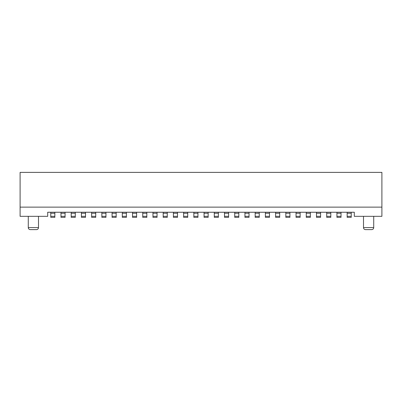 <?xml version="1.0" encoding="UTF-8"?>
<svg xmlns="http://www.w3.org/2000/svg" width="402" height="402" viewBox="0 0 402 402"><rect width="100%" height="100%" fill="white"/><g stroke="black" fill="none" stroke-linecap="round" stroke-linejoin="round"><path stroke-width="0.6" d="M249.034 212.241L249.034 213.266L244.949 213.266L244.949 212.241L259.255 212.241L259.255 213.266L255.169 213.266L255.169 212.241M244.949 212.241L238.813 212.241L238.813 213.266L234.728 213.266L234.728 212.241L228.597 212.241L228.597 213.266L224.507 213.266L224.507 212.241L218.376 212.241L218.376 213.266L214.286 213.266L214.286 212.241L208.156 212.241L208.156 213.266L204.065 213.266L204.065 212.241L197.935 212.241L197.935 213.266L193.844 213.266L193.844 212.241L187.714 212.241L187.714 213.266L183.624 213.266L183.624 212.241L177.493 212.241L177.493 213.266L173.403 213.266L173.403 212.241L167.272 212.241L167.272 213.266L163.187 213.266L163.187 212.241L157.051 212.241L157.051 213.266L152.966 213.266L152.966 212.241L146.83 212.241L146.83 213.266L142.745 213.266L142.745 212.241L136.61 212.241L136.61 213.266L132.524 213.266L132.524 212.241L126.394 212.241L126.394 213.266L122.303 213.266L122.303 212.241L116.173 212.241L116.173 213.266L112.083 213.266L112.083 212.241L105.952 212.241L105.952 213.266L101.862 213.266L101.862 212.241L95.731 212.241L95.731 213.266L91.641 213.266L91.641 212.241L85.51 212.241L85.51 213.266L81.42 213.266L81.42 212.241L75.29 212.241L75.29 213.266L71.199 213.266L71.199 212.241L65.069 212.241L65.069 213.266L60.983 213.266L60.983 212.241L54.848 212.241L54.848 213.266L50.763 213.266L50.763 212.241L47.697 212.241L47.697 216.331L20.1 216.331L20.1 207.13L381.9 207.13L381.9 216.331L354.303 216.331L354.303 212.241L351.237 212.241L351.237 213.266L347.152 213.266L347.152 212.241L341.017 212.241L341.017 213.266L336.931 213.266L336.931 212.241L330.801 212.241L330.801 213.266L326.71 213.266L326.71 212.241L320.58 212.241L320.58 213.266L316.49 213.266L316.49 212.241L310.359 212.241L310.359 213.266L306.269 213.266L306.269 212.241L300.138 212.241L300.138 213.266L296.048 213.266L296.048 212.241L289.917 212.241L289.917 213.266L285.827 213.266L285.827 212.241L279.697 212.241L279.697 213.266L275.606 213.266L275.606 212.241L269.476 212.241L269.476 213.266L265.39 213.266L265.39 212.241L259.255 212.241M20.1 207.13L20.1 172.383L381.9 172.383L381.9 207.13M28.276 216.331L28.276 227.572A2.045 2.045 0 0 0 30.321 229.617L36.451 229.617A2.045 2.045 90 0 0 38.497 227.572L38.497 216.331M36.451 229.617L30.321 229.617M363.503 216.331L363.503 227.572A2.045 2.045 0 0 0 365.549 229.617L371.679 229.617A2.045 2.045 0 0 0 373.724 227.572L373.724 216.331M371.679 229.617L365.549 229.617M50.763 213.266L50.763 216.331L54.848 216.331L54.848 217.351L50.763 217.351L50.763 216.331M50.763 212.241L54.848 212.241M54.848 216.331L54.848 213.266M60.983 213.266L60.983 216.331L65.069 216.331L65.069 217.351L60.983 217.351L60.983 216.331M60.983 212.241L65.069 212.241M65.069 216.331L65.069 213.266M71.199 213.266L71.199 216.331L75.29 216.331L75.29 217.351L71.199 217.351L71.199 216.331M71.199 212.241L75.29 212.241M75.29 216.331L75.29 213.266M81.42 213.266L81.42 216.331L85.51 216.331L85.51 217.351L81.42 217.351L81.42 216.331M81.42 212.241L85.51 212.241M85.51 216.331L85.51 213.266M91.641 213.266L91.641 216.331L95.731 216.331L95.731 217.351L91.641 217.351L91.641 216.331M91.641 212.241L95.731 212.241M95.731 216.331L95.731 213.266M101.862 213.266L101.862 216.331L105.952 216.331L105.952 217.351L101.862 217.351L101.862 216.331M101.862 212.241L105.952 212.241M105.952 216.331L105.952 213.266M112.083 213.266L112.083 216.331L116.173 216.331L116.173 217.351L112.083 217.351L112.083 216.331M112.083 212.241L116.173 212.241M116.173 216.331L116.173 213.266M122.303 213.266L122.303 216.331L126.394 216.331L126.394 217.351L122.303 217.351L122.303 216.331M122.303 212.241L126.394 212.241M126.394 216.331L126.394 213.266M132.524 213.266L132.524 216.331L136.61 216.331L136.61 217.351L132.524 217.351L132.524 216.331M132.524 212.241L136.61 212.241M136.61 216.331L136.61 213.266M142.745 213.266L142.745 216.331L146.83 216.331L146.83 217.351L142.745 217.351L142.745 216.331M142.745 212.241L146.83 212.241M146.83 216.331L146.83 213.266M152.966 213.266L152.966 216.331L157.051 216.331L157.051 217.351L152.966 217.351L152.966 216.331M152.966 212.241L157.051 212.241M157.051 216.331L157.051 213.266M163.187 213.266L163.187 216.331L167.272 216.331L167.272 217.351L163.187 217.351L163.187 216.331M163.187 212.241L167.272 212.241M167.272 216.331L167.272 213.266M173.403 213.266L173.403 216.331L177.493 216.331L177.493 217.351L173.403 217.351L173.403 216.331M173.403 212.241L177.493 212.241M177.493 216.331L177.493 213.266M183.624 213.266L183.624 216.331L187.714 216.331L187.714 217.351L183.624 217.351L183.624 216.331M183.624 212.241L187.714 212.241M187.714 216.331L187.714 213.266M193.844 213.266L193.844 216.331L197.935 216.331L197.935 217.351L193.844 217.351L193.844 216.331M193.844 212.241L197.935 212.241M197.935 216.331L197.935 213.266M204.065 213.266L204.065 216.331L208.156 216.331L208.156 217.351L204.065 217.351L204.065 216.331M204.065 212.241L208.156 212.241M208.156 216.331L208.156 213.266M214.286 213.266L214.286 216.331L218.376 216.331L218.376 217.351L214.286 217.351L214.286 216.331M214.286 212.241L218.376 212.241M218.376 216.331L218.376 213.266M224.507 213.266L224.507 216.331L228.597 216.331L228.597 217.351L224.507 217.351L224.507 216.331M224.507 212.241L228.597 212.241M228.597 216.331L228.597 213.266M234.728 213.266L234.728 216.331L238.813 216.331L238.813 217.351L234.728 217.351L234.728 216.331M234.728 212.241L238.813 212.241M238.813 216.331L238.813 213.266M244.949 213.266L244.949 216.331L249.034 216.331L249.034 217.351L244.949 217.351L244.949 216.331M249.034 216.331L249.034 213.266M255.169 213.266L255.169 216.331L259.255 216.331L259.255 217.351L255.169 217.351L255.169 216.331M259.255 216.331L259.255 213.266M265.39 213.266L265.39 216.331L269.476 216.331L269.476 217.351L265.39 217.351L265.39 216.331M265.39 212.241L269.476 212.241M269.476 216.331L269.476 213.266M275.606 213.266L275.606 216.331L279.697 216.331L279.697 217.351L275.606 217.351L275.606 216.331M275.606 212.241L279.697 212.241M279.697 216.331L279.697 213.266M285.827 213.266L285.827 216.331L289.917 216.331L289.917 217.351L285.827 217.351L285.827 216.331M285.827 212.241L289.917 212.241M289.917 216.331L289.917 213.266M296.048 213.266L296.048 216.331L300.138 216.331L300.138 217.351L296.048 217.351L296.048 216.331M296.048 212.241L300.138 212.241M300.138 216.331L300.138 213.266M306.269 213.266L306.269 216.331L310.359 216.331L310.359 217.351L306.269 217.351L306.269 216.331M306.269 212.241L310.359 212.241M310.359 216.331L310.359 213.266M316.49 213.266L316.49 216.331L320.58 216.331L320.58 217.351L316.49 217.351L316.49 216.331M316.49 212.241L320.58 212.241M320.58 216.331L320.58 213.266M326.71 213.266L326.71 216.331L330.801 216.331L330.801 217.351L326.71 217.351L326.71 216.331M326.71 212.241L330.801 212.241M330.801 216.331L330.801 213.266M336.931 213.266L336.931 216.331L341.017 216.331L341.017 217.351L336.931 217.351L336.931 216.331M336.931 212.241L341.017 212.241M341.017 216.331L341.017 213.266M347.152 213.266L347.152 216.331L351.237 216.331L351.237 217.351L347.152 217.351L347.152 216.331M347.152 212.241L351.237 212.241M351.237 216.331L351.237 213.266M28.276 227.572L38.497 227.572M363.503 227.572L373.724 227.572"/></g></svg>
